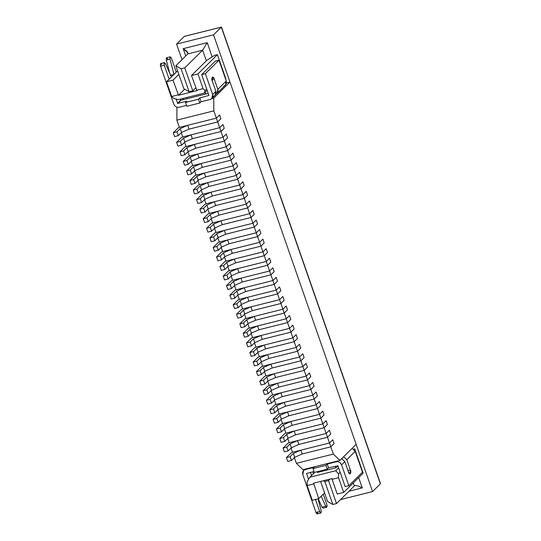 <?xml version="1.0" encoding="UTF-8"?>
<svg xmlns="http://www.w3.org/2000/svg" width="541" height="541" viewBox="0 0 541 541"><rect width="100%" height="100%" fill="white"/><g stroke="black" fill="none" stroke-linecap="round" stroke-linejoin="round"><path stroke-width="0.81" d="M332.735 439.779L334.061 443.606L332.735 439.779L329.489 442.991L330.815 446.819L334.061 443.606L330.815 446.819L329.489 442.991L300.843 450.166L302.176 453.987L330.815 446.819L302.176 453.987L300.843 450.166L293.357 453.48L294.689 457.301L302.176 453.987L294.689 457.301L293.357 453.48L290.111 456.692L291.443 460.513L294.689 457.301L291.443 460.513L290.111 456.692L286.412 457.618L287.744 461.439L291.443 460.513L287.744 461.439L286.412 457.618L291.281 452.797L292.532 452.242L291.281 452.797L286.412 457.618L290.111 456.692L293.357 453.48L300.843 450.166L329.489 442.991L332.735 439.779L334.061 443.606L330.815 446.819L333.344 454.075L339.917 460.418L356.147 444.357L229.972 82.043L356.147 444.357L339.917 460.418L302.967 469.669L296.394 463.326L294.392 457.591L296.394 463.326L333.344 454.075L330.815 446.819L302.176 453.987L330.815 446.819L334.061 443.606L332.735 439.779L329.489 442.991L332.735 439.779M329.401 430.23L330.734 434.051L329.401 430.23L326.162 433.442L327.488 437.263L330.734 434.051L327.488 437.263L326.162 433.442L297.516 440.611L298.848 444.432L327.488 437.263L298.848 444.432L297.516 440.611L290.03 443.924L291.362 447.745L298.848 444.432L291.362 447.745L290.03 443.924L286.784 447.137L288.116 450.957L291.362 447.745L288.116 450.957L286.784 447.137L283.085 448.063L284.417 451.884L288.116 450.957L284.417 451.884L283.085 448.063L287.954 443.241L289.205 442.694L287.954 443.241L283.085 448.063L286.784 447.137L290.03 443.924L297.516 440.611L326.162 433.442L329.401 430.23L330.734 434.051L327.488 437.263L329.489 442.991L327.488 437.263L298.848 444.432L327.488 437.263L330.734 434.051L329.401 430.23L326.162 433.442L329.401 430.23M326.074 420.675L327.406 424.496L326.074 420.675L322.835 423.887L324.16 427.708L327.406 424.496L324.16 427.708L322.835 423.887L294.189 431.055L295.521 434.876L324.16 427.708L295.521 434.876L294.189 431.055L286.703 434.369L288.035 438.19L295.521 434.876L288.035 438.19L286.703 434.369L283.457 437.581L284.789 441.402L288.035 438.19L284.789 441.402L283.457 437.581L279.758 438.508L281.09 442.328L284.789 441.402L281.09 442.328L279.758 438.508L284.627 433.686L285.878 433.138L284.627 433.686L279.758 438.508L283.457 437.581L286.703 434.369L294.189 431.055L322.835 423.887L326.074 420.675L327.406 424.496L324.16 427.708L326.162 433.442L324.16 427.708L295.521 434.876L324.16 427.708L327.406 424.496L326.074 420.675L322.835 423.887L326.074 420.675M322.747 411.119L324.079 414.94L322.747 411.119L319.508 414.332L320.833 418.152L324.079 414.94L320.833 418.152L319.508 414.332L290.862 421.5L292.194 425.321L320.833 418.152L292.194 425.321L290.862 421.5L283.376 424.813L284.701 428.634L292.194 425.321L284.701 428.634L283.376 424.813L280.13 428.026L281.462 431.846L284.701 428.634L281.462 431.846L280.13 428.026L276.431 428.952L277.763 432.773L281.462 431.846L277.763 432.773L276.431 428.952L281.3 424.13L282.551 423.583L281.3 424.13L276.431 428.952L280.13 428.026L283.376 424.813L290.862 421.5L319.508 414.332L322.747 411.119L324.079 414.94L320.833 418.152L322.835 423.887L320.833 418.152L292.194 425.321L320.833 418.152L324.079 414.94L322.747 411.119L319.508 414.332L322.747 411.119M319.42 401.564L320.752 405.385L319.42 401.564L316.181 404.776L317.506 408.597L320.752 405.385L317.506 408.597L316.181 404.776L287.535 411.944L288.867 415.765L317.506 408.597L288.867 415.765L287.535 411.944L280.049 415.258L281.374 419.079L288.867 415.765L281.374 419.079L280.049 415.258L276.803 418.47L278.135 422.291L281.374 419.079L278.135 422.291L276.803 418.47L273.104 419.397L274.436 423.218L278.135 422.291L274.436 423.218L273.104 419.397L277.973 414.582L279.224 414.027L277.973 414.582L273.104 419.397L276.803 418.47L280.049 415.258L287.535 411.944L316.181 404.776L319.42 401.564L320.752 405.385L317.506 408.597L319.508 414.332L317.506 408.597L288.867 415.765L317.506 408.597L320.752 405.385L319.42 401.564L316.181 404.776L319.42 401.564M316.093 392.009L317.425 395.829L316.093 392.009L312.847 395.221L314.179 399.042L317.425 395.829L314.179 399.042L312.847 395.221L284.208 402.389L285.54 406.21L314.179 399.042L285.54 406.21L284.208 402.389L276.721 405.703L278.047 409.523L285.54 406.21L278.047 409.523L276.721 405.703L273.476 408.915L274.808 412.736L278.047 409.523L274.808 412.736L273.476 408.915L269.776 409.841L271.109 413.662L274.808 412.736L271.109 413.662L269.776 409.841L274.645 405.026L275.896 404.472L274.645 405.026L269.776 409.841L273.476 408.915L276.721 405.703L284.208 402.389L312.847 395.221L316.093 392.009L317.425 395.829L314.179 399.042L316.181 404.776L314.179 399.042L285.54 406.21L314.179 399.042L317.425 395.829L316.093 392.009L312.847 395.221L316.093 392.009M312.766 382.453L314.098 386.274L312.766 382.453L309.52 385.665L310.852 389.486L314.098 386.274L310.852 389.486L309.52 385.665L280.88 392.834L282.213 396.654L310.852 389.486L282.213 396.654L280.88 392.834L273.394 396.147L274.72 399.975L282.213 396.654L274.72 399.975L273.394 396.147L270.148 399.359L271.481 403.187L274.72 399.975L271.481 403.187L270.148 399.359L266.449 400.286L267.781 404.107L271.481 403.187L267.781 404.107L266.449 400.286L271.318 395.471L272.569 394.916L271.318 395.471L266.449 400.286L270.148 399.359L273.394 396.147L280.88 392.834L309.52 385.665L312.766 382.453L314.098 386.274L310.852 389.486L312.847 395.221L310.852 389.486L282.213 396.654L310.852 389.486L314.098 386.274L312.766 382.453L309.52 385.665L312.766 382.453M309.438 372.898L310.771 376.719L309.438 372.898L306.192 376.11L307.525 379.931L310.771 376.719L307.525 379.931L306.192 376.11L277.553 383.278L278.885 387.099L307.525 379.931L278.885 387.099L277.553 383.278L270.067 386.592L271.393 390.419L278.885 387.099L271.393 390.419L270.067 386.592L266.821 389.804L268.147 393.632L271.393 390.419L268.147 393.632L266.821 389.804L263.122 390.73L264.454 394.551L268.147 393.632L264.454 394.551L263.122 390.73L267.991 385.916L269.242 385.361L267.991 385.916L263.122 390.73L266.821 389.804L270.067 386.592L277.553 383.278L306.192 376.11L309.438 372.898L310.771 376.719L307.525 379.931L309.52 385.665L307.525 379.931L278.885 387.099L307.525 379.931L310.771 376.719L309.438 372.898L306.192 376.11L309.438 372.898M306.111 363.342L307.444 367.163L306.111 363.342L302.865 366.555L304.198 370.375L307.444 367.163L304.198 370.375L302.865 366.555L274.226 373.723L275.558 377.55L304.198 370.375L275.558 377.55L274.226 373.723L266.74 377.043L268.065 380.864L275.558 377.55L268.065 380.864L266.74 377.043L263.494 380.255L264.82 384.076L268.065 380.864L264.82 384.076L263.494 380.255L259.795 381.175L261.127 385.003L264.82 384.076L261.127 385.003L259.795 381.175L264.664 376.36L265.915 375.806L264.664 376.36L259.795 381.175L263.494 380.255L266.74 377.043L274.226 373.723L302.865 366.555L306.111 363.342L307.444 367.163L304.198 370.375L306.192 376.11L304.198 370.375L275.558 377.55L304.198 370.375L307.444 367.163L306.111 363.342L302.865 366.555L306.111 363.342M302.784 353.787L304.116 357.608L302.784 353.787L299.538 356.999L300.87 360.82L304.116 357.608L300.87 360.82L299.538 356.999L270.899 364.167L272.231 367.995L300.87 360.82L272.231 367.995L270.899 364.167L263.413 367.488L264.738 371.309L272.231 367.995L264.738 371.309L263.413 367.488L260.167 370.7L261.492 374.521L264.738 371.309L261.492 374.521L260.167 370.7L256.468 371.62L257.8 375.447L261.492 374.521L257.8 375.447L256.468 371.62L261.337 366.805L262.588 366.25L261.337 366.805L256.468 371.62L260.167 370.7L263.413 367.488L270.899 364.167L299.538 356.999L302.784 353.787L304.116 357.608L300.87 360.82L302.865 366.555L300.87 360.82L272.231 367.995L300.87 360.82L304.116 357.608L302.784 353.787L299.538 356.999L302.784 353.787M299.457 344.232L300.789 348.059L299.457 344.232L296.211 347.444L297.543 351.271L300.789 348.059L297.543 351.271L296.211 347.444L267.572 354.619L268.904 358.44L297.543 351.271L268.904 358.44L267.572 354.619L260.086 357.932L261.411 361.753L268.904 358.44L261.411 361.753L260.086 357.932L256.84 361.145L258.165 364.965L261.411 361.753L258.165 364.965L256.84 361.145L253.141 362.071L254.473 365.892L258.165 364.965L254.473 365.892L253.141 362.071L258.01 357.249L259.261 356.695L258.01 357.249L253.141 362.071L256.84 361.145L260.086 357.932L267.572 354.619L296.211 347.444L299.457 344.232L300.789 348.059L297.543 351.271L299.538 356.999L297.543 351.271L268.904 358.44L297.543 351.271L300.789 348.059L299.457 344.232L296.211 347.444L299.457 344.232M296.13 334.676L297.462 338.504L296.13 334.676L292.884 337.888L294.216 341.716L297.462 338.504L294.216 341.716L292.884 337.888L264.245 345.063L265.577 348.884L294.216 341.716L265.577 348.884L264.245 345.063L256.752 348.377L258.084 352.198L265.577 348.884L258.084 352.198L256.752 348.377L253.513 351.589L254.838 355.41L258.084 352.198L254.838 355.41L253.513 351.589L249.814 352.516L251.146 356.336L254.838 355.41L251.146 356.336L249.814 352.516L254.683 347.694L255.934 347.139L254.683 347.694L249.814 352.516L253.513 351.589L256.752 348.377L264.245 345.063L292.884 337.888L296.13 334.676L297.462 338.504L294.216 341.716L296.211 347.444L294.216 341.716L265.577 348.884L294.216 341.716L297.462 338.504L296.13 334.676L292.884 337.888L296.13 334.676M292.803 325.127L294.135 328.948L292.803 325.127L289.557 328.34L290.889 332.16L294.135 328.948L290.889 332.16L289.557 328.34L260.918 335.508L262.25 339.329L290.889 332.16L262.25 339.329L260.918 335.508L253.425 338.822L254.757 342.642L262.25 339.329L254.757 342.642L253.425 338.822L250.185 342.034L251.511 345.855L254.757 342.642L251.511 345.855L250.185 342.034L246.486 342.96L247.819 346.781L251.511 345.855L247.819 346.781L246.486 342.96L251.355 338.139L252.606 337.591L251.355 338.139L246.486 342.96L250.185 342.034L253.425 338.822L260.918 335.508L289.557 328.34L292.803 325.127L294.135 328.948L290.889 332.16L292.884 337.888L290.889 332.16L262.25 339.329L290.889 332.16L294.135 328.948L292.803 325.127L289.557 328.34L292.803 325.127M289.476 315.572L290.808 319.393L289.476 315.572L286.23 318.784L287.562 322.605L290.808 319.393L287.562 322.605L286.23 318.784L257.59 325.952L258.923 329.773L287.562 322.605L258.923 329.773L257.59 325.952L250.098 329.266L251.43 333.087L258.923 329.773L251.43 333.087L250.098 329.266L246.858 332.478L248.184 336.299L251.43 333.087L248.184 336.299L246.858 332.478L243.159 333.405L244.491 337.226L248.184 336.299L244.491 337.226L243.159 333.405L248.028 328.583L249.279 328.035L248.028 328.583L243.159 333.405L246.858 332.478L250.098 329.266L257.59 325.952L286.23 318.784L289.476 315.572L290.808 319.393L287.562 322.605L289.557 328.34L287.562 322.605L258.923 329.773L287.562 322.605L290.808 319.393L289.476 315.572L286.23 318.784L289.476 315.572M286.148 306.017L287.481 309.837L286.148 306.017L282.902 309.229L284.235 313.05L287.481 309.837L284.235 313.05L282.902 309.229L254.263 316.397L255.595 320.218L284.235 313.05L255.595 320.218L254.263 316.397L246.77 319.711L248.103 323.532L255.595 320.218L248.103 323.532L246.77 319.711L243.531 322.923L244.857 326.744L248.103 323.532L244.857 326.744L243.531 322.923L239.832 323.849L241.164 327.67L244.857 326.744L241.164 327.67L239.832 323.849L244.701 319.028L245.945 318.48L244.701 319.028L239.832 323.849L243.531 322.923L246.77 319.711L254.263 316.397L282.902 309.229L286.148 306.017L287.481 309.837L284.235 313.05L286.23 318.784L284.235 313.05L255.595 320.218L284.235 313.05L287.481 309.837L286.148 306.017L282.902 309.229L286.148 306.017M282.821 296.461L284.153 300.282L282.821 296.461L279.575 299.673L280.907 303.494L284.153 300.282L280.907 303.494L279.575 299.673L250.936 306.842L252.268 310.662L280.907 303.494L252.268 310.662L250.936 306.842L243.443 310.155L244.775 313.976L252.268 310.662L244.775 313.976L243.443 310.155L240.197 313.367L241.529 317.188L244.775 313.976L241.529 317.188L240.197 313.367L236.505 314.294L237.837 318.115L241.529 317.188L237.837 318.115L236.505 314.294L241.374 309.479L242.618 308.925L241.374 309.479L236.505 314.294L240.197 313.367L243.443 310.155L250.936 306.842L279.575 299.673L282.821 296.461L284.153 300.282L280.907 303.494L282.902 309.229L280.907 303.494L252.268 310.662L280.907 303.494L284.153 300.282L282.821 296.461L279.575 299.673L282.821 296.461M279.494 286.906L280.826 290.727L279.494 286.906L276.248 290.118L277.58 293.939L280.826 290.727L277.58 293.939L276.248 290.118L247.609 297.286L248.941 301.107L277.58 293.939L248.941 301.107L247.609 297.286L240.116 300.6L241.448 304.427L248.941 301.107L241.448 304.427L240.116 300.6L236.87 303.812L238.202 307.633L241.448 304.427L238.202 307.633L236.87 303.812L233.178 304.739L234.51 308.559L238.202 307.633L234.51 308.559L233.178 304.739L238.047 299.924L239.291 299.369L238.047 299.924L233.178 304.739L236.87 303.812L240.116 300.6L247.609 297.286L276.248 290.118L279.494 286.906L280.826 290.727L277.58 293.939L279.575 299.673L277.58 293.939L248.941 301.107L277.58 293.939L280.826 290.727L279.494 286.906L276.248 290.118L279.494 286.906M276.167 277.35L277.499 281.171L276.167 277.35L272.921 280.563L274.253 284.383L277.499 281.171L274.253 284.383L272.921 280.563L244.282 287.731L245.614 291.552L274.253 284.383L245.614 291.552L244.282 287.731L236.789 291.044L238.121 294.872L245.614 291.552L238.121 294.872L236.789 291.044L233.543 294.257L234.875 298.084L238.121 294.872L234.875 298.084L233.543 294.257L229.851 295.183L231.183 299.004L234.875 298.084L231.183 299.004L229.851 295.183L234.72 290.368L235.964 289.814L234.72 290.368L229.851 295.183L233.543 294.257L236.789 291.044L244.282 287.731L272.921 280.563L276.167 277.35L277.499 281.171L274.253 284.383L276.248 290.118L274.253 284.383L245.614 291.552L274.253 284.383L277.499 281.171L276.167 277.35L272.921 280.563L276.167 277.35M272.84 267.795L274.172 271.616L272.84 267.795L269.594 271.007L270.926 274.828L274.172 271.616L270.926 274.828L269.594 271.007L240.955 278.175L242.287 282.003L270.926 274.828L242.287 282.003L240.955 278.175L233.462 281.496L234.794 285.317L242.287 282.003L234.794 285.317L233.462 281.496L230.216 284.708L231.548 288.529L234.794 285.317L231.548 288.529L230.216 284.708L226.523 285.628L227.856 289.449L231.548 288.529L227.856 289.449L226.523 285.628L231.392 280.813L232.637 280.258L231.392 280.813L226.523 285.628L230.216 284.708L233.462 281.496L240.955 278.175L269.594 271.007L272.84 267.795L274.172 271.616L270.926 274.828L272.921 280.563L270.926 274.828L242.287 282.003L270.926 274.828L274.172 271.616L272.84 267.795L269.594 271.007L272.84 267.795M269.513 258.24L270.845 262.06L269.513 258.24L266.267 261.452L267.599 265.273L270.845 262.06L267.599 265.273L266.267 261.452L237.627 268.62L238.96 272.448L267.599 265.273L238.96 272.448L237.627 268.62L230.135 271.94L231.467 275.761L238.96 272.448L231.467 275.761L230.135 271.94L226.889 275.153L228.221 278.973L231.467 275.761L228.221 278.973L226.889 275.153L223.196 276.072L224.529 279.9L228.221 278.973L224.529 279.9L223.196 276.072L228.065 271.257L229.31 270.703L228.065 271.257L223.196 276.072L226.889 275.153L230.135 271.94L237.627 268.62L266.267 261.452L269.513 258.24L270.845 262.06L267.599 265.273L269.594 271.007L267.599 265.273L238.96 272.448L267.599 265.273L270.845 262.06L269.513 258.24L266.267 261.452L269.513 258.24M266.186 248.684L267.518 252.512L266.186 248.684L262.94 251.896L264.272 255.717L267.518 252.512L264.272 255.717L262.94 251.896L234.3 259.071L235.633 262.892L264.272 255.717L235.633 262.892L234.3 259.071L226.807 262.385L228.14 266.206L235.633 262.892L228.14 266.206L226.807 262.385L223.561 265.597L224.894 269.418L228.14 266.206L224.894 269.418L223.561 265.597L219.869 266.524L221.201 270.344L224.894 269.418L221.201 270.344L219.869 266.524L224.738 261.702L225.982 261.147L224.738 261.702L219.869 266.524L223.561 265.597L226.807 262.385L234.3 259.071L262.94 251.896L266.186 248.684L267.518 252.512L264.272 255.717L266.267 261.452L264.272 255.717L235.633 262.892L264.272 255.717L267.518 252.512L266.186 248.684L262.94 251.896L266.186 248.684M262.858 239.129L264.191 242.956L262.858 239.129L259.612 242.341L260.945 246.169L264.191 242.956L260.945 246.169L259.612 242.341L230.973 249.516L232.305 253.337L260.945 246.169L232.305 253.337L230.973 249.516L223.48 252.83L224.813 256.65L232.305 253.337L224.813 256.65L223.48 252.83L220.234 256.042L221.567 259.863L224.813 256.65L221.567 259.863L220.234 256.042L216.542 256.968L217.874 260.789L221.567 259.863L217.874 260.789L216.542 256.968L221.411 252.147L222.655 251.592L221.411 252.147L216.542 256.968L220.234 256.042L223.48 252.83L230.973 249.516L259.612 242.341L262.858 239.129L264.191 242.956L260.945 246.169L262.94 251.896L260.945 246.169L232.305 253.337L260.945 246.169L264.191 242.956L262.858 239.129L259.612 242.341L262.858 239.129M259.531 229.58L260.863 233.401L259.531 229.58L256.285 232.792L257.617 236.613L260.863 233.401L257.617 236.613L256.285 232.792L227.646 239.961L228.978 243.781L257.617 236.613L228.978 243.781L227.646 239.961L220.153 243.274L221.485 247.095L228.978 243.781L221.485 247.095L220.153 243.274L216.907 246.486L218.239 250.307L221.485 247.095L218.239 250.307L216.907 246.486L213.215 247.413L214.547 251.234L218.239 250.307L214.547 251.234L213.215 247.413L218.084 242.591L219.328 242.043L218.084 242.591L213.215 247.413L216.907 246.486L220.153 243.274L227.646 239.961L256.285 232.792L259.531 229.58L260.863 233.401L257.617 236.613L259.612 242.341L257.617 236.613L228.978 243.781L257.617 236.613L260.863 233.401L259.531 229.58L256.285 232.792L259.531 229.58M256.204 220.025L257.536 223.846L256.204 220.025L252.958 223.237L254.29 227.058L257.536 223.846L254.29 227.058L252.958 223.237L224.319 230.405L225.651 234.226L254.29 227.058L225.651 234.226L224.319 230.405L216.826 233.719L218.158 237.54L225.651 234.226L218.158 237.54L216.826 233.719L213.58 236.931L214.912 240.752L218.158 237.54L214.912 240.752L213.58 236.931L209.888 237.857L211.22 241.678L214.912 240.752L211.22 241.678L209.888 237.857L214.757 233.036L216.001 232.488L214.757 233.036L209.888 237.857L213.58 236.931L216.826 233.719L224.319 230.405L252.958 223.237L256.204 220.025L257.536 223.846L254.29 227.058L256.285 232.792L254.29 227.058L225.651 234.226L254.29 227.058L257.536 223.846L256.204 220.025L252.958 223.237L256.204 220.025M252.877 210.469L254.209 214.29L252.877 210.469L249.631 213.681L250.963 217.502L254.209 214.29L250.963 217.502L249.631 213.681L220.992 220.85L222.324 224.671L250.963 217.502L222.324 224.671L220.992 220.85L213.499 224.163L214.831 227.984L222.324 224.671L214.831 227.984L213.499 224.163L210.253 227.376L211.585 231.196L214.831 227.984L211.585 231.196L210.253 227.376L206.561 228.302L207.893 232.123L211.585 231.196L207.893 232.123L206.561 228.302L211.43 223.48L212.674 222.933L211.43 223.48L206.561 228.302L210.253 227.376L213.499 224.163L220.992 220.85L249.631 213.681L252.877 210.469L254.209 214.29L250.963 217.502L252.958 223.237L250.963 217.502L222.324 224.671L250.963 217.502L254.209 214.29L252.877 210.469L249.631 213.681L252.877 210.469M249.55 200.914L250.882 204.735L249.55 200.914L246.304 204.126L247.636 207.947L250.882 204.735L247.636 207.947L246.304 204.126L217.665 211.294L218.997 215.115L247.636 207.947L218.997 215.115L217.665 211.294L210.172 214.608L211.504 218.429L218.997 215.115L211.504 218.429L210.172 214.608L206.926 217.82L208.258 221.641L211.504 218.429L208.258 221.641L206.926 217.82L203.233 218.747L204.566 222.567L208.258 221.641L204.566 222.567L203.233 218.747L208.102 213.932L209.347 213.377L208.102 213.932L203.233 218.747L206.926 217.82L210.172 214.608L217.665 211.294L246.304 204.126L249.55 200.914L250.882 204.735L247.636 207.947L249.631 213.681L247.636 207.947L218.997 215.115L247.636 207.947L250.882 204.735L249.55 200.914L246.304 204.126L249.55 200.914M246.223 191.358L247.555 195.179L246.223 191.358L242.977 194.571L244.309 198.391L247.555 195.179L244.309 198.391L242.977 194.571L214.337 201.739L215.67 205.56L244.309 198.391L215.67 205.56L214.337 201.739L206.845 205.053L208.177 208.873L215.67 205.56L208.177 208.873L206.845 205.053L203.599 208.265L204.931 212.086L208.177 208.873L204.931 212.086L203.599 208.265L199.906 209.191L201.238 213.012L204.931 212.086L201.238 213.012L199.906 209.191L204.775 204.376L206.02 203.822L204.775 204.376L199.906 209.191L203.599 208.265L206.845 205.053L214.337 201.739L242.977 194.571L246.223 191.358L247.555 195.179L244.309 198.391L246.304 204.126L244.309 198.391L215.67 205.56L244.309 198.391L247.555 195.179L246.223 191.358L242.977 194.571L246.223 191.358M242.895 181.803L244.228 185.624L242.895 181.803L239.649 185.015L240.982 188.836L244.228 185.624L240.982 188.836L239.649 185.015L211.01 192.183L212.343 196.004L240.982 188.836L212.343 196.004L211.01 192.183L203.517 195.497L204.85 199.325L212.343 196.004L204.85 199.325L203.517 195.497L200.271 198.709L201.604 202.537L204.85 199.325L201.604 202.537L200.271 198.709L196.579 199.636L197.911 203.457L201.604 202.537L197.911 203.457L196.579 199.636L201.448 194.821L202.692 194.266L201.448 194.821L196.579 199.636L200.271 198.709L203.517 195.497L211.01 192.183L239.649 185.015L242.895 181.803L244.228 185.624L240.982 188.836L242.977 194.571L240.982 188.836L212.343 196.004L240.982 188.836L244.228 185.624L242.895 181.803L239.649 185.015L242.895 181.803M239.568 172.248L240.901 176.068L239.568 172.248L236.322 175.46L237.655 179.281L240.901 176.068L237.655 179.281L236.322 175.46L207.683 182.628L209.015 186.449L237.655 179.281L209.015 186.449L207.683 182.628L200.19 185.942L201.523 189.769L209.015 186.449L201.523 189.769L200.19 185.942L196.944 189.154L198.276 192.981L201.523 189.769L198.276 192.981L196.944 189.154L193.252 190.08L194.577 193.901L198.276 192.981L194.577 193.901L193.252 190.08L198.121 185.265L199.365 184.711L198.121 185.265L193.252 190.08L196.944 189.154L200.19 185.942L207.683 182.628L236.322 175.46L239.568 172.248L240.901 176.068L237.655 179.281L239.649 185.015L237.655 179.281L209.015 186.449L237.655 179.281L240.901 176.068L239.568 172.248L236.322 175.46L239.568 172.248M236.241 162.692L237.573 166.513L236.241 162.692L232.995 165.904L234.327 169.725L237.573 166.513L234.327 169.725L232.995 165.904L204.356 173.073L205.681 176.9L234.327 169.725L205.681 176.9L204.356 173.073L196.863 176.393L198.195 180.214L205.681 176.9L198.195 180.214L196.863 176.393L193.617 179.605L194.949 183.426L198.195 180.214L194.949 183.426L193.617 179.605L189.925 180.525L191.25 184.353L194.949 183.426L191.25 184.353L189.925 180.525L194.787 175.71L196.038 175.156L194.787 175.71L189.925 180.525L193.617 179.605L196.863 176.393L204.356 173.073L232.995 165.904L236.241 162.692L237.573 166.513L234.327 169.725L236.322 175.46L234.327 169.725L205.681 176.9L234.327 169.725L237.573 166.513L236.241 162.692L232.995 165.904L236.241 162.692M232.914 153.137L234.246 156.958L232.914 153.137L229.668 156.349L231 160.17L234.246 156.958L231 160.17L229.668 156.349L201.029 163.517L202.354 167.345L231 160.17L202.354 167.345L201.029 163.517L193.536 166.838L194.868 170.658L202.354 167.345L194.868 170.658L193.536 166.838L190.29 170.05L191.622 173.871L194.868 170.658L191.622 173.871L190.29 170.05L186.598 170.97L187.923 174.797L191.622 173.871L187.923 174.797L186.598 170.97L191.46 166.155L192.711 165.6L191.46 166.155L186.598 170.97L190.29 170.05L193.536 166.838L201.029 163.517L229.668 156.349L232.914 153.137L234.246 156.958L231 160.17L232.995 165.904L231 160.17L202.354 167.345L231 160.17L234.246 156.958L232.914 153.137L229.668 156.349L232.914 153.137M229.587 143.581L230.919 147.409L229.587 143.581L226.341 146.794L227.673 150.621L230.919 147.409L227.673 150.621L226.341 146.794L197.702 153.969L199.027 157.789L227.673 150.621L199.027 157.789L197.702 153.969L190.209 157.282L191.541 161.103L199.027 157.789L191.541 161.103L190.209 157.282L186.963 160.494L188.295 164.315L191.541 161.103L188.295 164.315L186.963 160.494L183.271 161.421L184.596 165.242L188.295 164.315L184.596 165.242L183.271 161.421L188.133 156.599L189.384 156.045L188.133 156.599L183.271 161.421L186.963 160.494L190.209 157.282L197.702 153.969L226.341 146.794L229.587 143.581L230.919 147.409L227.673 150.621L229.668 156.349L227.673 150.621L199.027 157.789L227.673 150.621L230.919 147.409L229.587 143.581L226.341 146.794L229.587 143.581M226.26 134.026L227.592 137.854L226.26 134.026L223.014 137.238L224.346 141.066L227.592 137.854L224.346 141.066L223.014 137.238L194.375 144.413L195.7 148.234L224.346 141.066L195.7 148.234L194.375 144.413L186.882 147.727L188.214 151.548L195.7 148.234L188.214 151.548L186.882 147.727L183.636 150.939L184.968 154.76L188.214 151.548L184.968 154.76L183.636 150.939L179.943 151.865L181.269 155.686L184.968 154.76L181.269 155.686L179.943 151.865L184.806 147.044L186.057 146.489L184.806 147.044L179.943 151.865L183.636 150.939L186.882 147.727L194.375 144.413L223.014 137.238L226.26 134.026L227.592 137.854L224.346 141.066L226.341 146.794L224.346 141.066L195.7 148.234L224.346 141.066L227.592 137.854L226.26 134.026L223.014 137.238L226.26 134.026M222.933 124.477L224.258 128.298L222.933 124.477L219.687 127.69L221.019 131.51L224.258 128.298L221.019 131.51L219.687 127.69L191.047 134.858L192.373 138.679L221.019 131.51L192.373 138.679L191.047 134.858L183.555 138.171L184.887 141.992L192.373 138.679L184.887 141.992L183.555 138.171L180.309 141.384L181.641 145.204L184.887 141.992L181.641 145.204L180.309 141.384L176.616 142.31L177.942 146.131L181.641 145.204L177.942 146.131L176.616 142.31L181.478 137.488L182.73 136.941L181.478 137.488L176.616 142.31L180.309 141.384L183.555 138.171L191.047 134.858L219.687 127.69L222.933 124.477L224.258 128.298L221.019 131.51L223.014 137.238L221.019 131.51L192.373 138.679L221.019 131.51L224.258 128.298L222.933 124.477L219.687 127.69L222.933 124.477M219.605 114.922L220.931 118.743L219.605 114.922L216.359 118.134L217.692 121.955L220.931 118.743L217.692 121.955L216.359 118.134L187.72 125.302L189.046 129.123L217.692 121.955L189.046 129.123L187.72 125.302L180.227 128.616L181.56 132.437L189.046 129.123L181.56 132.437L180.227 128.616L176.981 131.828L178.314 135.649L181.56 132.437L178.314 135.649L176.981 131.828L173.289 132.755L174.615 136.575L178.314 135.649L174.615 136.575L173.289 132.755L178.151 127.933L179.402 127.385L178.151 127.933L173.289 132.755L176.981 131.828L180.227 128.616L187.72 125.302L216.359 118.134L219.605 114.922L220.931 118.743L217.692 121.955L219.687 127.69L217.692 121.955L189.046 129.123L217.692 121.955L220.931 118.743L219.605 114.922L216.359 118.134L219.605 114.922M199.757 97.928L201.09 101.755L210.145 99.483C212.39 98.645 213.222 96.981 212.627 94.499L205.37 73.671L201.678 74.597L208.927 95.426L199.757 97.928L208.927 95.426L201.678 74.597L215.304 61.106L219.004 60.179L205.37 73.671L212.627 94.499L211.802 98.563L210.145 99.483L201.09 101.755L199.791 103.04L186.855 106.273L199.791 103.04L201.09 101.755L199.757 97.928L198.459 99.213L199.757 97.928M164.423 62.614L160.724 63.54L160.576 66.185L164.275 65.265L169.13 79.209L164.275 65.265L164.423 62.614L165.424 63.601L171.436 76.95L165.424 63.601C164.248 62.161 163.869 62.715 164.275 65.265L160.576 66.185L173.823 104.217C174.912 106.577 176.67 107.585 179.098 107.26C176.67 107.585 174.912 106.577 173.823 104.217L160.576 66.185C160.17 63.642 160.555 63.087 161.725 64.528M170.259 56.832L166.567 57.759L166.297 60.004L169.996 59.077L173.979 74.435L169.996 59.077L170.259 56.832L171.416 58.198L176.271 72.142L171.416 58.198C170.293 56.352 169.82 56.649 169.996 59.077L166.297 60.004L169.685 73.069L166.297 60.004C166.128 57.576 166.601 57.278 167.717 59.118M180.762 100.078L180.417 99.098L180.762 100.078L177.516 103.29L180.762 100.078M176.028 99.01L177.766 103.432L181.012 100.22L177.766 103.432L176.028 99.01M183.014 98.448L183.419 99.618L183.014 98.448M211.802 98.563L215.048 95.351L215.873 91.287L212.627 94.499L215.873 91.287L212.275 80.967C210.747 77.911 213.384 75.3 214.222 79.04L217.82 89.36L216.995 93.424L215.825 94.188M216.995 93.424L225.428 85.072L226.253 81.008L217.82 89.36L226.253 81.008L219.004 60.179L226.253 81.008C226.848 83.49 226.023 85.153 223.771 85.992M219.004 60.179L215.304 61.106L201.678 74.597L205.37 73.671L219.004 60.179M186.821 101.167L177.766 103.432L186.821 101.167L185.522 102.452L198.459 99.213L199.791 103.04L198.459 99.213L185.522 102.452L186.855 106.273L185.522 102.452L186.821 101.167M179.098 107.26L186.55 105.394L179.098 107.26M192.826 97.265L181.012 100.22L192.826 97.265M208.224 93.41L200.244 95.412L208.224 93.41M173.979 74.435L170.28 75.361L173.979 74.435M215.332 94.344C217.583 93.505 218.415 91.842 217.82 89.36L214.222 79.04L211.937 79.615L214.222 79.04L212.498 76.998L212.275 80.967L215.873 91.287C216.468 93.769 215.636 95.432 213.384 96.271M314.328 467.309L305.273 469.574C303.021 470.413 302.189 472.077 302.791 474.558L316.032 512.584L319.724 511.658L315.484 499.478L319.724 511.658C320.847 513.504 321.32 513.206 321.144 510.778L318.047 498.836L321.144 510.778L320.881 513.024L319.724 511.658L316.032 512.584L302.791 474.558L303.616 470.501L305.922 468.932L305.273 469.574L314.328 467.309L313.029 468.594L325.959 465.355L327.258 464.07L328.59 467.891L337.895 465.767L328.59 467.891L327.291 469.175L314.355 472.415L313.029 468.594L314.328 467.309M308.512 479.454L306.605 473.395L314.05 471.529L306.605 473.395L308.512 479.454M345.151 486.596L337.895 465.767L345.151 486.596L348.844 485.676L362.477 472.185L355.221 451.356L352.096 448.367L355.221 451.356L346.781 459.708L355.221 451.356L362.477 472.185L348.844 485.676L345.151 486.596M344.833 461.635L341.709 458.646L344.833 461.635L341.594 464.847L344.833 461.635L348.431 471.948L344.833 461.635M336.962 461.162L336.313 461.804C338.74 461.473 340.499 462.487 341.594 464.847L348.844 485.676L341.594 464.847C340.499 462.487 338.74 461.473 336.313 461.804L327.258 464.07L336.313 461.804L336.962 461.162M343.657 456.719L346.781 459.708L350.379 470.021C351.907 473.084 349.27 475.695 348.431 471.948L350.155 473.997L350.379 470.021L346.781 459.708L343.657 456.719M342.27 458.856L342.074 458.288L342.27 458.856M311.521 475.573L310.433 472.435L311.521 475.573M323.444 506.836L325.723 506.261L321.198 496.225L325.723 506.261C326.892 507.701 327.278 507.154 326.872 504.604L323.248 494.203L326.872 504.604L326.723 507.255L325.723 506.261L322.023 507.188L318.243 498.788L322.023 507.188L323.024 508.182L326.723 507.255M312.84 471.833L313.469 473.645L312.84 471.833M317.452 511.705C317.621 514.133 317.148 514.43 316.032 512.584L317.182 513.95L320.881 513.024M347.971 470.629L350.379 470.021L347.971 470.629M325.959 465.355L313.029 468.594L314.355 472.415L327.291 469.175L325.959 465.355L327.291 469.175L328.59 467.891L327.258 464.07L325.959 465.355M340.532 499.58L372.58 491.559L213.539 34.84L176.582 44.092L182.013 59.686L176.582 44.092L213.539 34.84L221.323 27.131L184.373 36.382L176.582 44.092L184.373 36.382L221.323 27.131L213.539 34.84L372.58 491.559L340.532 499.58M358.676 477.581L362.274 487.908L348.965 491.242L362.274 487.908L358.676 477.581M185.746 55.987L183.196 48.67L207.217 42.658L212.167 56.879L207.217 42.658L202.638 50.198L184.792 67.862L192.779 90.793L189.08 91.72L183.839 88.71L175.852 65.779L181.093 68.788L184.792 67.862L202.638 50.198L187.855 53.897L175.852 65.779L187.855 53.897L202.638 50.198L206.344 60.829L202.638 50.198L207.217 42.658L183.196 48.67C186.882 50.955 188.437 52.7 187.855 53.897L187.984 52.957L183.196 48.67L185.746 55.987M380.046 482.924L380.37 483.85L372.58 491.559L380.37 483.85L221.323 27.131L380.424 483.478L221.485 27.077L184.582 36.281M336.516 503.563L354.369 485.892L353.314 482.883L354.369 485.892L336.516 503.563L332.823 504.483L327.575 501.48L320.597 481.436L327.575 501.48L332.823 504.483L336.516 503.563L328.529 480.631L336.516 503.563M330.132 479.049L328.529 480.631L330.132 479.049M323.396 480.733L324.837 481.551L328.529 480.631L324.837 481.551L332.823 504.483L324.837 481.551L323.396 480.733M354.369 485.892C355.741 485.155 358.379 485.825 362.274 487.908C358.379 485.825 355.741 485.155 354.369 485.892L354.889 485.629M195.761 87.838L192.779 90.793L195.761 87.838M184.792 67.862L181.093 68.788L189.08 91.72L192.779 90.793L184.792 67.862M181.093 68.788L175.852 65.779L183.839 88.71L189.08 91.72L181.093 68.788M205.147 92.234L205.776 94.026L205.147 92.234M187.294 98.651L186.888 97.475L187.294 98.651M203.923 94.486L189.14 98.185L203.923 94.486M196.606 90.252L203.071 88.629L197.945 73.921L191.48 75.537L196.998 90.631L178.523 95.257L173.005 80.163L166.533 81.779L171.659 96.494L178.124 94.878L171.659 96.494L173.634 98.401L178.374 99.605L204.241 93.133L178.374 99.605L173.634 98.401L171.659 96.494L166.533 81.779L173.005 80.163L178.841 74.381L173.005 80.163L178.523 95.257L184.657 89.184L178.523 95.257L196.998 90.631L191.48 75.537L197.945 73.921L217.421 54.648L214.554 55.365L207.061 60.119L191.48 75.537L207.061 60.119L214.554 55.365L217.421 54.648L225.874 78.918L217.421 54.648L197.945 73.921L203.071 88.629L196.606 90.252M179.402 127.385L176.873 120.122L176.948 107.199L176.873 120.122L179.402 127.385L216.359 118.134L213.83 110.871L216.359 118.134L179.402 127.385M292.532 452.242L291.065 448.036L292.532 452.242L329.489 442.991L292.532 452.242M289.205 442.694L287.738 438.481L289.205 442.694L326.162 433.442L289.205 442.694M285.878 433.138L284.41 428.925L285.878 433.138L322.835 423.887L285.878 433.138M282.551 423.583L281.083 419.37L282.551 423.583L319.508 414.332L282.551 423.583M279.224 414.027L277.756 409.814L279.224 414.027L316.181 404.776L279.224 414.027M275.896 404.472L274.429 400.266L275.896 404.472L312.847 395.221L275.896 404.472M272.569 394.916L271.102 390.71L272.569 394.916L309.52 385.665L272.569 394.916M269.242 385.361L267.775 381.155L269.242 385.361L306.192 376.11L269.242 385.361M265.915 375.806L264.448 371.599L265.915 375.806L302.865 366.555L265.915 375.806M262.588 366.25L261.12 362.044L262.588 366.25L299.538 356.999L262.588 366.25M259.261 356.695L257.793 352.489L259.261 356.695L296.211 347.444L259.261 356.695M255.934 347.139L254.466 342.933L255.934 347.139L292.884 337.888L255.934 347.139M252.606 337.591L251.139 333.378L252.606 337.591L289.557 328.34L252.606 337.591M249.279 328.035L247.812 323.822L249.279 328.035L286.23 318.784L249.279 328.035M245.945 318.48L244.485 314.267L245.945 318.48L282.902 309.229L245.945 318.48M242.618 308.925L241.158 304.711L242.618 308.925L279.575 299.673L242.618 308.925M239.291 299.369L237.83 295.163L239.291 299.369L276.248 290.118L239.291 299.369M235.964 289.814L234.503 285.607L235.964 289.814L272.921 280.563L235.964 289.814M232.637 280.258L231.176 276.052L232.637 280.258L269.594 271.007L232.637 280.258M229.31 270.703L227.849 266.497L229.31 270.703L266.267 261.452L229.31 270.703M225.982 261.147L224.522 256.941L225.982 261.147L262.94 251.896L225.982 261.147M222.655 251.592L221.195 247.386L222.655 251.592L259.612 242.341L222.655 251.592M219.328 242.043L217.867 237.83L219.328 242.043L256.285 232.792L219.328 242.043M216.001 232.488L214.54 228.275L216.001 232.488L252.958 223.237L216.001 232.488M212.674 222.933L211.206 218.72L212.674 222.933L249.631 213.681L212.674 222.933M209.347 213.377L207.879 209.164L209.347 213.377L246.304 204.126L209.347 213.377M206.02 203.822L204.552 199.615L206.02 203.822L242.977 194.571L206.02 203.822M202.692 194.266L201.225 190.06L202.692 194.266L239.649 185.015L202.692 194.266M199.365 184.711L197.898 180.505L199.365 184.711L236.322 175.46L199.365 184.711M196.038 175.156L194.571 170.949L196.038 175.156L232.995 165.904L196.038 175.156M192.711 165.6L191.244 161.394L192.711 165.6L229.668 156.349L192.711 165.6M189.384 156.045L187.916 151.838L189.384 156.045L226.341 146.794L189.384 156.045M186.057 146.489L184.589 142.283L186.057 146.489L223.014 137.238L186.057 146.489M182.73 136.941L181.262 132.728L182.73 136.941L219.687 127.69L182.73 136.941M226.469 82.922L229.972 82.043L213.749 98.104L213.83 110.871L176.873 120.122L213.83 110.871L213.749 98.104L229.972 82.043L226.469 82.922M353.618 449.145L354.707 448.874L363.153 473.145L343.684 492.418L338.558 477.703L332.093 479.319L337.219 494.034L343.684 492.418L337.219 494.034L332.093 479.319L338.558 477.703L338.538 473.875L340.161 472.266L338.538 473.875L335.738 470.738L338.632 467.877L335.738 470.738L338.538 473.875L338.558 477.703L343.684 492.418L363.153 473.145L354.707 448.874L353.618 449.145M317.459 472.435L317.209 471.698L317.459 472.435L335.941 467.809L337.922 465.842L335.941 467.809L317.459 472.435M335.373 466.193L335.941 467.809L335.373 466.193M313.618 483.945L307.146 485.568L312.272 500.283L318.737 498.66L313.611 483.181L332.086 478.555L332.093 479.319L332.086 478.555L313.611 483.181L318.737 498.66L312.272 500.283L307.146 485.568L313.618 483.945M324.58 492.878L318.737 498.66L324.58 492.878M177.604 70.824L166.533 81.779L177.604 70.824M314.842 472.293L309.871 477.209L335.738 470.738L309.871 477.209L307.126 481.733L307.146 485.568L307.126 481.733L309.871 477.209L314.842 472.293M354.051 449.524L354.707 448.874L354.051 449.524M339.917 460.418L333.344 454.075L296.394 463.326L302.967 469.669L339.917 460.418M211.754 98.604L213.749 98.104L211.754 98.604M207.135 90.273L204.241 93.133L207.135 90.273M206.669 88.927L205.046 90.536L204.241 93.133L205.046 90.536L203.071 88.629L205.046 90.536L206.669 88.927M304.955 469.175L303.616 470.501"/></g></svg>

